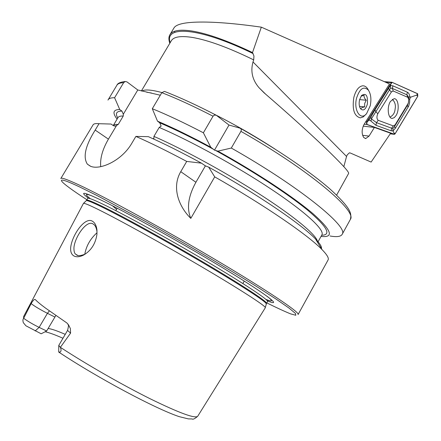 <?xml version="1.0" encoding="UTF-8"?>
<svg xmlns="http://www.w3.org/2000/svg" width="441" height="441" viewBox="0 0 441 441"><rect width="100%" height="100%" fill="white"/><g stroke="black" fill="none" stroke-linecap="round" stroke-linejoin="round"><path stroke-width="0.66" d="M96.965 230.163L96.921 234.502C95.46 243.945 90.967 250.83 83.432 255.157C79.49 257.031 76.254 257.268 73.73 255.852C71.321 254.27 70.317 251.431 70.709 247.351C72.098 235.036 84.865 216.625 92.312 221.161C94.881 222.628 96.436 225.627 96.965 230.163M97.003 231.878C96.507 228.223 95.499 225.803 93.994 224.629L92.908 223.868C86.75 219.905 75.097 236.459 73.961 247.351C73.818 251.166 74.441 253.487 75.824 254.314L76.53 254.826C77.704 256.111 80.543 255.896 85.047 254.176L83.432 255.157M169.818 43.279C168.649 40.004 168.605 37.287 169.686 35.12C171.99 30.561 179.344 29.183 191.752 30.98C207.336 33.488 227.584 40.682 252.506 52.556L253.961 56.057L253.696 59.893C228.559 47.617 208.135 40.137 192.43 37.446C180.391 35.583 173.28 36.818 171.086 41.162L141.39 90.945M175.011 32.287L174.371 31.35M169.686 35.12L174.019 27.871C176.146 24.415 183.814 22.502 197.017 22.122C213.124 21.67 234.562 23.345 261.337 27.16L252.506 52.556M348.561 173.545L348.622 173.429C349.294 172.089 341.317 163.413 324.697 147.399C306.269 129.974 286.044 111.766 264.021 92.77L258.928 87.61C252.379 79.882 250.4 71.326 253.002 61.949L346.554 156.45L347.276 154.819L349.388 152.84L350.226 152.966L371.118 162.079L390.627 133.237L374.42 127.438L369.051 136.104L365.754 138.54L363.731 137.509C361.521 133.75 361.626 129.389 364.057 124.417L389.508 83.955L261.337 27.16M112.494 205.787L116.556 209.365M67.853 324.041C68.708 324.389 68.609 326.516 67.55 330.425L70.588 333.131L70.367 328.551L68.906 325.574L67.015 323.071L45.682 308.204C40.649 304.488 37.231 301.65 35.418 299.676C34.635 298.805 33.207 300.117 31.135 303.606L23.638 318.341C22.805 319.278 22.706 320.734 23.345 322.702L25.909 325.783L41.167 333.793L46.647 330.993L55.908 315.387M67.534 330.452L58.78 345.413L60.439 347.398C61.343 349.834 61.227 351.383 60.086 352.05L58.714 352.05L58.774 345.645M70.588 333.131L60.406 347.282M97.042 232.727C90.35 238.73 86.26 245.929 84.766 254.314M265.3 307.768L265.317 307.531C264.809 305.42 239.579 289.098 201.322 266.601C163.137 244.138 119.23 219.861 98.497 209.624C89.137 205.01 84.126 202.926 83.459 203.384L86.199 200.716M267.869 301.027C282.973 307.212 267.957 295.294 225.566 269.528C183.346 243.829 124.676 211.245 99.512 199.354C83.355 191.796 79.529 191.317 88.029 197.91M327.999 260.107L328.165 259.81C328.975 258.035 326.952 254.65 322.084 249.661C308.419 235.395 264.297 205.043 214.712 176.869L190.81 218.383C178.611 206.438 171.543 187.287 180.755 171.67L186.719 161.423C167.574 151.241 150.629 142.901 135.883 136.412L131.848 143.22C121.584 161.086 99.479 170.529 90.306 166.147L87.384 164.179C82.781 157.123 85.378 145.762 95.179 130.089L99.004 123.706C95.504 123.326 93.481 123.783 92.93 125.095L60.913 178.357M99.004 123.706L111.06 124.048L113.26 125.586L115.448 126.065L118.238 124.445L123.265 116.022L123.315 114.208L121.925 111.088L119.748 109.522L114.594 97.737L123.629 82.688L125.194 81.508L126.964 81.888L137.785 89.981L160.304 95.223M48.108 328.512C51.288 328.81 56.999 330.761 65.246 334.361M346.554 156.45L343.831 166.643M253.002 61.949L253.696 59.893M363.191 126.132L374.42 127.438M45.125 331.764C49.116 332.613 55.059 334.78 62.969 338.258M330.044 235.996C336.902 237.214 340.959 236.63 342.216 234.243C348.809 226.895 299.219 186.471 231.31 148.044L240.924 131.352L241.337 130.056L241.139 129.02L240.08 128.182L229 125.051L216.195 115.189L214.271 115.134L213.031 116.209C193.886 106.347 176.819 98.503 161.814 92.671L152.305 108.718L157.509 121.17L159.747 122.813L161.147 126.109L159.207 127.438L153.926 136.385L153.931 138.353L152.988 138.728M321.042 236.398C334.317 237.914 331.676 230.378 313.127 213.791C293.877 197.292 256.464 172.486 217.92 151.142L231.31 148.044M157.509 121.17C173.164 127.824 190.909 136.501 210.737 147.206L214.48 150.149L217.92 151.142M321.45 248.636C321.919 246.789 319.945 243.581 315.53 239.005C301.991 224.618 256.69 193.731 208.681 167.133L205.313 165.81L201.487 163.17C181.642 152.377 163.931 143.54 148.363 136.655L135.883 136.412M214.712 176.869L208.681 167.133M216.178 115.184C196.912 105.217 179.674 97.296 164.465 91.408L161.814 92.671M210.737 147.206L203.384 132.791C184.239 122.813 167.211 114.787 152.305 108.718M203.384 132.791L213.031 116.209M114.594 97.737C110.912 97.676 108.701 98.459 107.968 100.085M119.748 109.522C113.105 109.589 112.223 112.791 117.097 119.125M186.719 161.423L201.487 163.17M123.315 114.208L137.785 89.981M100.719 166.665C99.964 158.435 102.532 149.262 108.431 139.141L116.457 125.696M190.81 218.383C186.532 208.251 188.235 196.212 195.909 182.265L205.401 165.849M214.48 150.149L229 125.051M35.159 330.937L39.133 327.387L46.647 330.993M54.871 317.018L47.43 313.325L39.133 327.387C32.755 324.218 27.601 321.191 23.676 318.292M390.45 101.424C386.652 107.086 388.036 118.91 392.374 118.37L394.276 117.626L396.024 115.592C399.761 109.936 398.416 98.183 394.028 98.712L390.45 101.424M393.317 125.928L395.097 124.891L407.997 103.646L408.443 102.687L408.735 99.082L407.671 97.279L393.196 91L391.387 91.954L377.816 113.701C376.526 116.705 376.664 118.905 378.229 120.31L393.317 125.928L391.608 128.199L392.914 128.419L394.546 126.49L395.097 124.891M394.348 134.323L395.053 133.904L417.781 96.237L417.66 93.724L391.961 82.252L366.807 121.843L366.984 124.522L394.348 134.323L390.235 133.827M395.031 133.849L417.759 96.182L417.649 93.795L392.132 82.362L391.443 82.721L366.829 121.903L366.488 123.403L367 124.445L394.359 134.251L395.031 133.849L393.901 132.752L394.359 134.251M370.264 118.304L374.993 109.781L390.384 85.482L392.903 85.819L407.374 92.224C408.851 93.018 409.606 94.479 409.645 96.618L408.757 98.244L408.581 96.943L406.883 94.787L392.402 88.448L390.61 88.079L371.394 118.888C371.272 117.565 370.898 117.372 370.264 118.304L366.537 122.885L366.829 121.903M390.61 88.079L390.384 85.482L391.443 82.721M408.768 98.426L408.79 99.401L408.768 98.426C408.895 99.545 409.226 99.683 409.755 98.839L409.617 102.67L408.658 106.138L395.29 128.353L392.975 130.911L393.901 132.752M392.914 128.419L392.975 130.911L391.112 130.801L375.98 125.321L370.418 120.636C371.129 120.823 371.454 120.244 371.394 118.894L376.493 122.648L378.229 120.31M369.1 120.156L370.418 120.636M409.755 98.839L410.797 97.125L416.668 95.102L417.759 96.182M410.797 97.125L409.645 96.618M395.29 128.353L394.546 126.49L407.418 105.272L408.443 102.687M389.982 117.086C393.096 115.503 394.805 112.83 395.097 109.076C395.913 105.261 394.998 102.009 392.347 99.319M366.488 113.728L363.296 116.893L360.402 117.868C354.233 116.281 352.039 109.473 353.825 97.45C355.766 90.267 358.748 86.381 362.789 85.775L364.216 85.94L365.887 86.783L367.364 88.299L368.604 90.449M356.56 98.172C359.724 88.514 363.665 85.835 368.384 90.135C370.914 94.071 371.531 99.291 370.22 105.796L366.614 113.585C360.744 121.203 353.401 110.338 356.56 98.172M360.981 108.635C361.185 107.951 362.414 107.372 364.685 106.893L364.668 103.486L366.239 100.234C364.509 98.497 363.797 96.838 364.112 95.25L361.135 96.177M367.347 104.192C365.55 109.743 363.279 111.259 360.545 108.734C359.134 106.496 358.798 103.525 359.542 99.837L361.526 95.482C366.091 92.687 368.031 95.587 367.347 104.192M359.597 99.6L366.239 100.234M359.503 106.369L364.685 106.893M362.601 135.304L369.051 136.104M96.419 233.223L96.998 233.587M266.188 304.058L266.265 303.75C265.802 301.495 240.885 285.189 203.081 262.897C165.347 240.637 121.903 216.707 101.287 206.686C91.982 202.165 86.971 200.159 86.254 200.661L86.596 200.253C86.761 199.36 91.805 201.311 101.722 206.107C122.637 216.239 167.062 240.731 205.071 263.211C243.156 285.724 267.345 301.721 266.529 303.303L265.317 307.531M267.511 301.534L267.566 301.44C268.426 299.781 244.292 283.701 206.234 261.166C168.258 238.664 123.822 214.221 102.869 204.166C92.935 199.404 87.875 197.491 87.682 198.422L86.662 200.137M266.463 303.408L268.1 300.734M92.219 196.013C85.174 193.274 84.551 194.167 90.344 198.698M298.083 314.56L298.133 314.455C299.505 312.189 267.902 290.79 216.465 260.273C165.127 229.8 105.504 197.243 79.066 184.955C67.115 179.404 61.029 177.265 60.808 178.539M266.761 302.884C276.81 307.846 284.776 311.517 290.658 313.893L295.801 315.265L295.426 313.397L289.009 308.066L276.358 299.268L257.737 287.256C228.394 268.856 186.3 244.127 147.537 222.578L97.252 195.65L79.386 186.824C50.709 173.302 58.741 181.471 86.899 199.74M161.88 92.571L160.033 92.07C150.706 89.688 144.642 89.352 141.842 91.066M197.761 416.177L197.689 416.293C194.999 418.785 179.189 412.958 150.249 398.818C122.212 384.866 86.144 364.2 60.423 347.354M275.046 149.102C256.204 136.859 236.734 125.63 216.625 115.404M170.176 42.678C163.997 25.098 199.117 27.166 253.106 53.587M23.649 318.325L23.599 316.588L83.382 203.522M350.132 219.833L350.363 219.42C357.502 211.052 308.661 169.625 240.924 131.352M321.687 235.235C331.814 235.092 327.106 226.718 307.575 210.109C287.582 193.693 251.613 170.226 215.346 150.304M123.629 82.688C119.842 82.814 117.526 83.779 116.678 85.587L108.282 99.561M213.637 149.367C193.61 138.463 175.65 129.61 159.747 122.813M121.925 111.088C116.463 111.126 115.079 113.425 117.78 117.984M123.265 116.022C120.261 115.911 118.475 116.501 117.901 117.786L113.254 125.558M321.825 234.981L321.996 234.673C324.477 229.711 306.015 212.364 271.513 189.376C237.093 166.433 190.694 140.899 159.207 127.438M317.564 242.318C318.209 236.872 298.496 219.574 264.093 197.088C229.75 174.636 184.63 149.824 153.926 136.385M118.238 124.445C115.608 124.263 113.943 124.638 113.243 125.569M265.923 299.395C272.731 302.091 273.188 301.104 267.301 296.435M95.179 130.089L108.431 139.141M180.755 171.67L195.909 182.265M31.135 303.606C34.618 306.297 40.048 309.538 47.43 313.325L49.386 310.877M364.194 124.202L366.984 124.522M365.749 121.727L366.807 121.843M385.522 82.186L391.421 82.665M366.488 123.403L367 124.445M416.668 95.102L417.649 93.795M391.117 83.74L392.132 82.362M375.98 125.321L376.493 122.648L391.608 128.199L391.112 130.801M374.993 109.781L375.798 111.749L377.816 113.701M388.642 88.04L389.409 90.019L391.387 91.954M392.903 85.819L392.402 88.448L393.196 91M407.374 92.224L406.883 94.787L407.671 97.279M408.129 107.146L407.418 105.272L407.997 103.646M365.142 138.463L365.754 138.54M75.824 254.314L77.616 255.317M117.229 208.224L115.807 210.644M328.165 259.81L298.133 314.455M146.682 92.197L151.45 93.023M58.989 352.249C96.965 377.479 155.59 408.879 179.294 416.668L188.318 418.889L192.105 418.95C192.899 419.689 194.762 418.801 197.689 416.293L265.328 307.724M348.622 173.429L336.621 195.098M258.928 87.61L265.471 94.016M240.665 128.469C276.942 149.014 310.883 172.199 330.436 189.41C350.589 207.998 351.924 213.301 350.363 219.42L342.216 234.243M315.53 239.005L322.084 249.661M116.959 85.107C117.681 83.266 120.426 82.065 125.194 81.508M321.974 234.717L317.674 242.489M113.993 125.955L115.448 126.065M204.596 165.414L205.313 165.81M205.991 166.18L205.462 165.888M244.253 281.088L242.881 283.53M87.384 164.179L90.631 166.279M391.724 118.304L392.374 118.37M390.23 133.832L394.381 134.334M384.282 81.64L391.961 82.252M366.537 122.885L366.559 122.57M408.735 99.082L408.752 98.023M368.384 90.135L367.364 88.299M359.828 107.395L360.545 108.734"/></g></svg>
